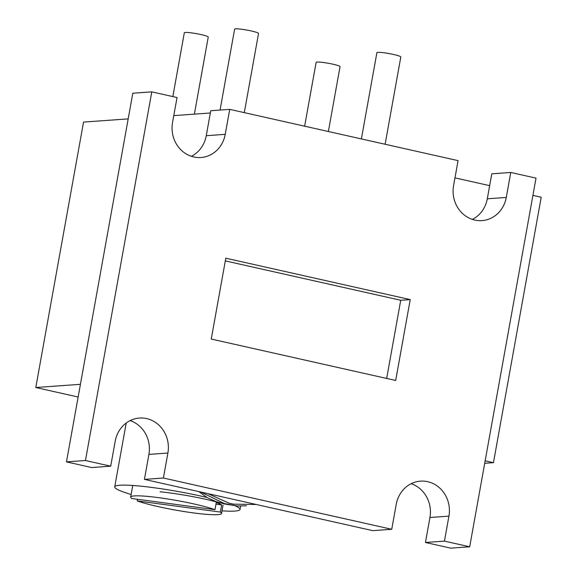 <?xml version="1.0" encoding="UTF-8"?>
<svg xmlns="http://www.w3.org/2000/svg" width="577" height="577" viewBox="0 0 577 577"><rect width="100%" height="100%" fill="white"/><g stroke="black" fill="none" stroke-linecap="round" stroke-linejoin="round"><path stroke-width="0.87" d="M256.224 504.486L233.346 504.161L229.112 503.216L207.9 493.631M222.008 510.84A63.665 6.657 -169.8 0 0 234.904 511.071A63.665 6.657 -169.8 0 0 240.039 509.426A63.665 6.657 -169.8 0 0 234.947 505.726M206.905 497.446A63.665 6.657 -169.8 0 0 119.857 485.243A63.665 6.657 -169.8 0 0 114.722 486.88A63.665 6.657 -169.8 0 0 131.13 494.489M172.84 96.59L184.323 32.766A12.153 1.269 10.2 0 1 185.304 32.456A12.153 1.269 10.2 0 1 198.813 34.108A12.153 1.269 10.2 0 1 208.239 37.072L194.37 114.138M304.642 126.183L316.131 62.359A12.153 1.269 10.2 0 1 317.105 62.049A12.153 1.269 10.2 0 1 330.621 63.701A12.153 1.269 10.2 0 1 340.041 66.665L328.378 131.513M220.068 110.056L234.623 29.16A12.153 1.269 10.2 0 1 235.604 28.85A12.153 1.269 10.2 0 1 249.113 30.502A12.153 1.269 10.2 0 1 258.539 33.466L244.295 112.638M361.382 138.927L376.896 52.673A12.153 1.269 10.2 0 1 377.877 52.363A12.153 1.269 10.2 0 1 391.386 54.014A12.153 1.269 10.2 0 1 400.813 56.979L385.111 144.25M85.454 460.518L151.787 91.866L177.038 97.535L172.545 122.504A29.16 26.831 85.9 0 0 193.757 156.966A29.16 26.831 85.9 0 0 200.976 157.507A29.16 26.831 85.9 0 0 225.239 134.34L229.733 109.363L458.073 160.637L453.58 185.606A29.16 26.831 85.9 0 0 474.792 220.068A29.16 26.831 85.9 0 0 482.011 220.609A29.16 26.831 85.9 0 0 506.274 197.442L510.768 172.465L536.019 178.134L469.685 546.787L450.702 548.15L425.451 542.481L429.944 517.504L448.928 516.148A29.16 26.831 85.9 0 0 420.496 481.146A29.16 26.831 85.9 0 0 396.233 504.312L391.74 529.289L372.756 530.652L144.416 479.379L148.909 454.409L167.893 453.046A29.16 26.831 85.9 0 0 139.461 418.044A29.16 26.831 85.9 0 0 115.198 441.217L110.705 466.187L85.454 460.518L66.47 461.881L91.721 467.55L110.705 466.187M510.768 172.465L491.784 173.828L487.291 198.798A29.16 26.831 -94.1 0 1 472.383 219.397M229.733 109.363L210.749 110.726L206.256 135.696A29.16 26.831 -94.1 0 1 191.348 156.295M200.919 492.066L224.366 503.555L237.082 505.95L246.487 505.784M411.141 483.721A29.16 26.831 -94.1 0 1 429.944 517.504M130.106 420.619A29.16 26.831 -94.1 0 1 148.909 454.409M151.787 91.866L132.804 93.222L66.47 461.881M144.416 479.379L163.399 478.023L391.74 529.289M425.451 542.481L444.434 541.118L469.685 546.787M225.795 258.186L211.247 339.052L395.678 380.467L410.225 299.6L225.795 258.186M167.893 453.046L163.399 478.023M448.928 516.148L444.434 541.118M454.972 177.875L489.657 185.657M532.917 195.372L541.212 197.233L493.458 462.667L484.709 463.295M78.14 397.019L35.788 387.513L83.542 122.079L128.188 118.884M173.785 115.616L210.338 112.998M386.669 378.44L400.734 300.278L225.311 260.891M400.734 300.278L410.225 299.6M35.788 387.513L80.427 384.311M485.156 460.807L493.458 462.667M215.978 504.168L221.662 504.933A46.167 4.825 -169.8 0 0 219.498 503.808A46.167 4.825 -169.8 0 0 216.274 502.538L214.99 509.671L131.808 498.514A46.167 4.825 10.2 0 1 130.654 497.114A46.167 4.825 10.2 0 1 164.308 498.456A46.167 4.825 10.2 0 1 214.99 509.671M221.662 504.933L220.378 512.066A46.167 4.825 10.2 0 1 221.532 513.465A46.167 4.825 10.2 0 1 187.886 512.124A46.167 4.825 10.2 0 1 137.196 500.908L220.378 512.066M137.492 499.278L137.196 500.908M160.096 491.763C182.39 494.071 211.059 499.776 219.621 503.137M233.346 504.161A6.513 0.678 -169.8 0 0 229.112 503.216M487.291 198.798L506.274 197.442M206.256 135.696L225.239 134.34M224.366 503.555A6.513 0.678 -169.8 0 0 228.6 504.5M240.039 509.426L240.631 506.123M114.722 486.88L126.212 423.006M237.075 505.95L224.691 503.995L215.913 501.557L207.655 497.872L198.784 491.59M221.532 513.465L223.025 505.178M130.654 497.114L132.753 485.473"/></g></svg>
